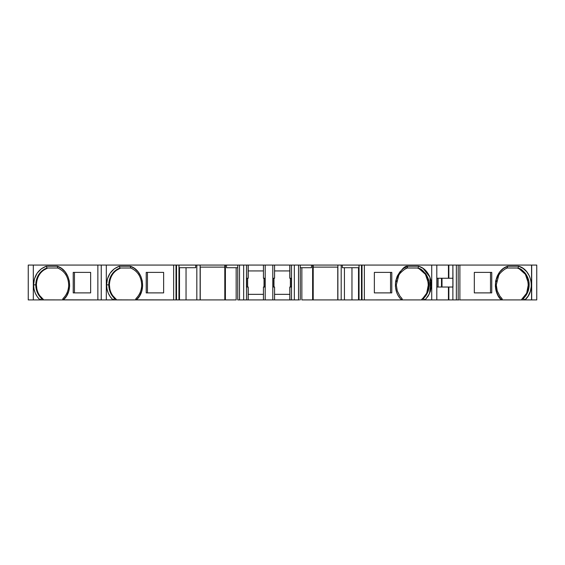 <?xml version="1.0" encoding="UTF-8"?>
<svg xmlns="http://www.w3.org/2000/svg" width="565" height="565" viewBox="0 0 565 565"><rect width="100%" height="100%" fill="white"/><g stroke="black" fill="none" stroke-linecap="round" stroke-linejoin="round"><path stroke-width="0.85" d="M39.762 295.679L43.286 299.365L41.655 298.518A17.642 15.99 90 0 1 35.786 284.859L36.407 284.859C36.556 290.933 38.851 295.763 43.286 299.365L41.655 298.518A17.642 15.99 90 0 1 35.786 284.859A17.642 15.99 90 0 1 47.072 268.001L57.687 268.001C64.622 271.052 68.294 276.688 68.69 284.915C68.577 290.325 66.691 294.845 63.054 298.461L62.68 299.916L62.68 299.33L62.68 299.916L40.016 299.86C35.87 295.905 33.723 290.904 33.582 284.859C34.077 275.579 38.286 269.378 46.217 266.249L47.072 268.001L57.687 268.001L47.686 268.001C40.616 270.932 36.852 276.546 36.407 284.859L36.852 289.012M112.753 295.679L116.284 299.365L114.653 298.518A17.642 15.99 90 0 1 108.784 284.859L109.398 284.859C109.546 290.933 111.842 295.763 116.284 299.365L116.284 299.916L106.319 299.916L106.319 265.07L173.646 265.07L173.646 299.916L176.012 299.916L173.646 299.916L173.646 265.07L176.16 265.07L176.16 299.916L178.971 299.916L176.527 299.916L178.971 299.916L178.971 265.07L176.527 265.07L176.527 299.916L176.527 265.07L176.16 265.07L176.16 299.916L176.012 265.07L176.16 299.916L176.527 299.916L176.527 265.07L176.16 265.07L178.971 265.07L178.928 299.916M136.045 298.461L135.671 299.916L135.671 299.33L135.671 299.916L116.284 299.916L136.426 299.916L113.007 299.86C108.861 295.905 106.714 290.904 106.573 284.859C107.068 275.579 111.277 269.378 119.215 266.249L120.063 268.001L130.677 268.001C137.62 271.052 141.285 276.688 141.688 284.915C141.568 290.325 139.689 294.845 136.045 298.461L135.805 299.033L136.045 298.461C139.689 294.845 141.568 290.325 141.688 284.915C141.568 290.325 139.689 294.845 136.045 298.461L136.426 299.916L135.671 299.916M236.163 267.704L236.163 299.916L236.163 267.704L236.163 299.916L200.243 299.916L224.806 299.916L224.814 265.07L225.393 265.07L225.393 299.916L224.814 299.916L224.814 265.07L200.13 265.07L200.13 299.916L196.825 299.916L196.825 265.07L200.13 265.07L200.13 299.916L196.825 299.916L196.825 265.07L200.13 265.07L200.13 267.118L224.814 267.118L224.814 265.07L225.393 265.07L225.393 299.916L224.814 299.916L224.806 267.118L224.814 299.916L224.806 267.118L200.13 267.118L200.13 299.916L186.047 299.916L186.047 267.704M247.632 278.248L247.632 287.027M273.983 278.248L273.983 287.027M351.967 267.704L351.967 299.916L351.967 267.704L351.967 299.916L337.884 299.916L337.884 265.07L313.201 265.07L313.201 299.916L312.622 299.916L312.622 265.07L313.201 265.07L313.201 299.916L337.771 299.916L337.771 267.118L337.884 299.916L337.884 265.07L342.319 265.07L342.319 267.704L358.994 267.704M299.281 265.07L298.511 265.07L298.511 299.916L291.519 299.916L294.344 299.916L294.344 265.07L300.227 265.07L298.511 265.07L298.511 299.916L294.344 299.916L294.344 265.07L291.519 265.07L291.519 299.916L289.894 299.916L289.894 287.027L289.796 299.916L289.894 287.027L291.519 287.027L291.519 299.916L289.894 299.916L289.894 287.027L289.796 299.916L274.569 299.916L274.569 287.027L272.81 287.027L272.81 299.916L274.569 299.916L274.569 287.027L272.81 287.027L272.81 299.916L265.204 299.916L265.204 287.027L263.445 287.027L263.445 299.916L265.204 299.916L265.204 278.248L265.204 287.027L263.445 287.027L263.445 299.916L248.219 299.916L248.219 287.027L248.219 299.916L248.219 287.027L248.12 299.916L243.67 299.916L246.495 299.916L246.495 287.027L248.12 287.027L248.12 299.916L246.495 299.916L246.495 265.07L243.67 265.07L243.67 299.916L239.504 299.916L239.504 265.07L243.67 265.07L243.67 299.916L239.504 299.916L239.504 265.07L237.745 265.07L237.745 299.916L239.504 299.916L237.745 299.916L237.745 265.07L226.523 265.07L226.523 267.704L237.745 267.704M359.043 299.916L361.487 299.916L361.487 265.07L359.043 265.07L359.043 299.916L359.043 265.07L358.994 299.916L359.043 265.07L358.994 299.916L351.967 299.916L358.994 299.916L358.994 265.07L342.319 265.07L342.319 267.704L342.319 265.07L358.994 265.07L342.319 265.07M358.994 299.916L358.521 299.916L358.521 267.704M358.521 299.916L344.438 299.916L344.438 267.704L344.438 299.916L341.189 299.916L341.189 265.07L341.189 299.916L337.884 299.916L337.884 265.07L341.189 265.07L341.189 299.916L337.771 299.916L337.771 267.118M178.928 265.07L178.363 265.07L178.971 265.07L178.971 299.916M363.027 299.916L364.361 299.916L364.361 265.07L362.003 265.07L362.003 299.916L362.003 265.07L362.003 299.916L361.487 299.916L361.487 265.07L358.994 265.07M361.487 299.916L361.854 299.916L361.854 265.07L361.487 265.07L361.487 299.916L361.854 299.916L361.854 265.07L359.043 265.07M298.511 299.916L294.344 299.916L294.344 265.07L298.511 265.07L298.511 299.916L299.281 299.916M273.008 278.248L273.008 287.027M246.658 278.248L246.658 287.027M531.319 286.293L530.309 291.427L528.127 296.081L524.899 299.923L531.545 299.916L531.679 265.07L531.679 299.916L531.545 265.07L458.194 265.07L458.194 299.916L456.358 299.916L456.358 265.07L458.194 265.07L458.194 299.916L456.358 299.916L456.358 265.07L452.876 265.07L452.876 299.916L448.85 299.916L448.85 287.027L452.876 287.027L452.876 299.916L456.358 299.916L448.85 299.916L448.85 287.027L452.876 287.027L452.876 299.916L448.85 299.916L448.85 287.027L436.802 287.027L448.441 287.027L448.441 299.916L448.85 299.916L436.802 299.916L436.802 265.07L448.441 265.07L448.441 278.248L448.85 278.248L448.85 265.07L452.876 265.07L452.876 278.248L448.85 278.248L448.85 265.07L448.441 265.07L448.441 278.248L448.85 278.248L448.85 265.07L452.876 265.07L452.961 278.248L452.961 287.027L448.441 287.027L448.441 299.916L421.695 299.916L426.702 293.2L428.567 283.63L425.424 274.3L419.237 268.799M179.493 267.704L179.493 299.916L179.493 267.704L179.493 299.916L179.02 299.916L196.825 299.916L196.825 265.07L226.523 265.07L226.523 267.704L226.523 265.07L237.745 265.07L225.393 265.07L225.393 299.916L236.163 299.916L225.393 299.916M437.917 287.027L437.917 278.248M441.491 287.027L441.491 278.248M442.007 278.248L442.007 287.027M291.356 287.027L291.356 278.248M298.511 265.07L291.519 265.07L291.519 278.248L289.894 278.248L289.894 265.07L291.519 265.07L291.519 299.916L274.569 299.916L274.569 294.351L289.796 294.351L274.569 294.351L274.569 287.027L274.569 294.351L289.796 294.351M265.006 287.027L265.006 278.248M341.189 265.07L313.201 265.07L313.201 299.916L301.851 299.916L301.851 267.704M289.894 287.027L291.519 287.027L289.796 287.027L289.894 299.916M263.445 294.351L248.219 294.351L248.219 287.027L248.219 294.351L263.445 294.351L248.219 294.351L248.219 299.916L248.219 287.027L246.46 287.027L246.495 265.07L248.12 265.07L248.12 278.248L246.495 278.248L246.495 265.07L248.12 265.07L248.12 278.248L246.46 278.248L246.46 287.027L248.12 287.027M390.549 292.889L390.549 272.394L374.362 272.394L374.362 292.889L390.549 292.889L390.549 272.394L390.549 292.889M425.148 296.618L423.298 298.56L421.695 299.379L424.576 296.569M428.856 281.144L428.948 281.66M425.706 299.196L429.471 293.673L431.088 281.031C427.606 267.443 418.594 266.511 418.792 266.235L407.683 266.235C404.25 265.656 400.246 270.614 395.684 281.095C394.123 294.287 401.369 299.344 401.602 299.895L401.948 298.468L402.322 299.916L401.595 299.916L401.948 298.468L399.985 296.244L397.28 290.926L396.319 284.915L398.643 275.72C399.151 274.089 401.235 271.892 404.907 269.145L406.701 268.001L417.952 268.001L425.12 273.086L427.536 277.012L428.927 281.504L429.16 286.25L428.249 290.89L426.243 295.092L423.298 298.567L421.695 299.379C432.543 294.224 429.075 269.314 417.316 268.001L420.635 269.223M396.545 281.893L396.785 280.65M291.519 278.248L289.894 278.248L291.554 278.248L291.519 287.027M291.554 278.248L291.554 287.027M289.796 270.925L274.569 270.925L274.569 278.248L274.569 265.07L274.569 278.248L274.569 265.07L274.569 270.925L289.796 270.925L274.569 270.925L274.569 278.248L272.81 278.248L272.81 287.027L272.81 265.07L272.81 278.248L274.569 278.248L274.569 265.07L272.81 265.07L272.81 299.916L248.219 299.916L248.219 287.027M263.445 270.925L248.219 270.925L248.219 278.248L248.219 265.07L248.219 278.248L248.219 265.07L248.219 270.925L263.445 270.925L248.219 270.925L248.219 278.248L248.219 265.07L272.81 265.07L265.204 265.07L265.204 278.248L263.445 278.248L265.204 278.248L265.204 287.027L265.204 265.07L263.445 265.07L263.445 278.248L265.204 278.248L265.204 287.027L265.204 265.07L274.435 265.07M136.426 299.824L174.154 299.916L136.426 299.824C146.992 290.77 143.228 270.105 130.317 266.249L119.215 266.249L130.317 266.249C143.228 270.105 146.992 290.77 136.426 299.824L139.52 296.039L141.674 291.321L142.613 286.144L142.302 281.059L140.812 276.236L138.135 271.857L134.491 268.424L130.317 266.249L130.677 268.001C137.62 271.052 141.285 276.688 141.688 284.915C141.285 276.688 137.62 271.052 130.677 268.001L120.684 268.001C113.607 270.932 109.85 276.546 109.398 284.859L109.85 289.012M116.284 299.365L116.284 299.916L116.284 299.365L114.653 298.518A17.642 15.99 90 0 1 108.784 284.859A17.642 15.99 90 0 1 120.063 268.001A17.642 15.99 90 0 0 108.784 284.859L109.398 284.859C109.546 290.933 111.842 295.763 116.284 299.365L114.653 298.518L113.007 299.86C108.861 295.905 106.714 290.904 106.573 284.859L106.99 289.061L108.268 293.157L110.33 296.844L113.007 299.86L114.653 298.518A17.642 15.99 90 0 1 108.784 284.859L106.573 284.859C107.068 275.579 111.277 269.378 119.215 266.249L120.063 268.001L120.684 268.001L116.235 270.395M176.527 299.916L176.012 299.916L176.012 265.07L101.241 265.07L101.241 299.916L97.865 299.916L97.865 265.07L101.241 265.07L101.241 299.916L28.25 299.916L28.25 265.07L28.25 299.916L33.321 299.916L33.321 265.07L101.241 265.07L101.241 299.916L106.319 299.916L106.319 265.07L101.241 265.07L101.241 299.916L106.319 299.916L101.241 299.916L101.241 265.07L101.241 299.916M147.451 272.394L147.451 292.889L163.638 292.889L163.638 272.394L147.451 272.394L147.451 292.889L147.451 272.394M63.054 298.461L62.814 299.033L63.054 298.461L63.428 299.916L63.054 298.461C66.691 294.845 68.577 290.325 68.69 284.915C68.577 290.325 66.691 294.845 63.054 298.461L63.428 299.824C73.994 290.77 70.237 270.105 57.319 266.249L46.217 266.249L57.319 266.249C70.237 270.105 73.994 290.77 63.428 299.824L66.522 296.039L68.683 291.321L69.622 286.144L69.311 281.059L67.814 276.236L65.137 271.857L61.5 268.424L57.319 266.249L57.687 268.001C64.622 271.052 68.294 276.688 68.69 284.915C68.294 276.688 64.622 271.052 57.687 268.001L47.072 268.001A17.642 15.99 90 0 0 35.786 284.859L36.407 284.859C36.556 290.933 38.851 295.763 43.286 299.365L43.286 299.916L62.68 299.916M74.453 272.394L74.453 292.889L90.647 292.889L90.647 272.394L74.453 272.394L74.453 292.889L74.453 272.394M524.906 299.916L502.285 299.916L502.285 299.33L502.285 299.916L501.55 299.916L501.904 298.468L502.285 299.916L524.906 299.916L521.657 299.916L521.657 299.379C532.498 294.224 529.038 269.314 517.279 268.001L521.827 270.014L525.118 273.093L527.519 277.02L528.889 281.518L529.137 286.264L528.226 290.897L526.22 295.085L523.254 298.56L521.657 299.379L526.665 293.2L528.522 283.63L525.379 274.3L519.193 268.799M531.559 265.07L531.679 299.916L536.75 299.916L536.75 265.07L536.75 299.916L536.75 265.07L531.679 265.07L531.679 299.916L536.75 299.916L536.75 265.07L459.889 265.07L531.559 265.07L531.545 299.916L524.899 299.923C535.804 290.975 531.933 269.83 518.755 266.228L517.914 268.001C520.612 268.954 523.013 270.656 525.118 273.093C527.096 275.72 528.353 278.524 528.889 281.518C529.398 284.47 529.179 287.592 528.226 290.897C527.131 293.955 525.478 296.512 523.261 298.567L521.657 299.379L521.657 299.916L501.55 299.916L501.904 298.468L499.94 296.244L497.242 290.926L496.282 284.915L498.605 275.72C499.107 274.089 501.197 271.892 504.87 269.145L507.264 267.994L517.914 268.001L521.827 270.014L525.118 273.093L527.519 277.02L528.889 281.518L529.137 286.264L528.226 290.897L526.22 295.085L523.261 298.567L521.657 299.379L524.532 296.569L526.94 292.606L528.36 287.634M523.261 298.567L524.906 299.93M423.298 298.567L424.951 299.916L421.695 299.916L421.695 299.379L423.298 298.56C425.615 296.335 427.267 293.772 428.249 290.89C429.188 287.846 429.414 284.718 428.927 281.504C429.075 279.809 425.989 273.608 425.12 273.086L417.952 268.001L418.792 266.235L417.952 268.001L407.309 268.001L417.952 268.001L418.792 266.235L407.683 266.235L407.309 267.994L404.907 269.145L407.309 267.994L407.683 266.228L403.424 268.502L399.872 271.906L397.223 276.2L395.684 281.095L395.408 286.271L396.369 291.356M448.85 287.027L448.441 287.027L448.441 299.916L436.802 299.916L436.802 265.07L431.724 265.07L431.724 299.916L402.322 299.916L402.322 299.33L402.322 299.916L421.695 299.916L421.695 299.379M426.978 292.606L428.404 287.634M300.269 267.704L311.492 267.704L300.269 267.704L311.492 267.704L311.492 265.07L313.201 265.07L312.622 265.07L312.622 299.916L301.851 299.916L312.622 299.916L312.622 265.07L300.269 265.07L300.269 299.916M289.796 299.916L272.81 299.916L274.569 299.916L274.569 287.027L272.81 287.027M179.02 267.704L195.695 267.704L179.02 267.704L195.695 267.704L195.695 265.07L196.825 265.07L179.02 265.07L179.02 299.916L186.047 299.916L179.493 299.916M57.319 266.249L46.217 266.249L47.072 268.001L47.686 268.001L43.237 270.395M496.508 281.893L496.741 280.65M499.418 272.436L495.646 281.08C495.336 290.65 497.306 296.922 501.558 299.902L501.904 298.468L502.151 299.033L501.911 298.468L499.94 296.244L497.341 291.243M496.282 284.915L498.605 275.72C499.107 274.082 501.197 271.892 504.87 269.145L507.271 268.001L507.645 266.235L518.755 266.228L517.914 268.001L507.264 268.001L507.645 266.235C494.742 270.169 491.049 290.777 501.543 299.902L459.889 299.916L501.543 299.902L498.429 296.025L496.331 291.378L495.371 286.286L495.646 281.08L497.2 276.165L499.856 271.878L503.408 268.481L507.645 266.235L507.264 268.001L506.664 268.001M517.279 268.001L517.907 268.008L517.279 268.001M490.512 292.889L490.512 272.394L474.318 272.394L474.318 292.889L490.512 292.889L490.512 272.394L490.512 292.889M452.876 278.248L448.85 278.248L452.961 278.248L452.876 287.027M458.985 299.916L456.358 299.916L456.358 265.07L448.441 265.07L448.441 278.248L436.802 278.248L448.85 278.248M374.362 292.889L391.792 292.889L391.792 272.394L391.792 292.889L374.362 292.889L391.792 292.889L391.792 272.394L374.362 272.394L391.792 272.394L374.362 272.394L374.362 292.889L374.362 272.394M421.695 299.916L401.595 299.916L401.948 298.468L399.985 296.244L397.386 291.243M313.201 267.118L337.884 267.118M289.894 278.248L289.796 265.07L289.796 278.248L289.796 265.07L289.796 278.248L289.894 265.07L294.344 265.07M248.219 270.925L248.219 278.248L246.495 278.248M265.204 265.07L248.12 265.07L248.12 278.248M106.573 284.859L108.784 284.859L106.573 284.859L107.428 278.891L110.083 273.234L114.257 268.834L119.215 266.249L120.063 268.001A17.642 15.99 90 0 0 108.784 284.859L109.398 284.859C109.85 276.546 113.607 270.932 120.684 268.001M163.638 292.889L146.215 292.889L146.215 272.394L146.215 292.889L163.638 292.889L163.638 272.394L146.215 272.394L163.638 272.394L163.638 292.889L146.215 292.889L146.215 272.394L163.638 272.394M43.286 299.365L43.286 299.916L43.286 299.365L41.655 298.518A17.642 15.99 90 0 1 35.786 284.859L33.582 284.859L33.999 289.061L35.27 293.157L37.339 296.837L40.016 299.86C35.87 295.905 33.723 290.904 33.582 284.859C34.077 275.579 38.286 269.378 46.217 266.249L41.266 268.834L37.092 273.234L34.437 278.891L33.582 284.859L36.407 284.859C36.852 276.546 40.616 270.932 47.686 268.001M41.655 298.518L40.016 299.916L33.321 299.916L33.321 265.07L28.25 265.07L28.25 299.916M90.647 292.889L73.217 292.889L73.217 272.394L73.217 292.889L90.647 292.889L90.647 272.394L73.217 272.394L90.647 272.394L90.647 292.889L73.217 292.889L73.217 272.394L90.647 272.394M400.041 298.221L401.595 299.902L363.747 299.916L401.595 299.916L363.747 299.916M363.027 265.07L362.003 265.07L362.003 299.916L363.796 299.916M312.622 299.916L337.884 299.916M237.745 265.07L239.504 265.07L237.745 265.07L237.745 299.916L239.504 299.916L239.504 265.07L246.495 265.07L243.67 265.07L243.67 299.916L248.219 299.916L248.219 294.351M100.33 299.916L97.865 299.916L97.865 265.07L100.33 265.07M474.318 292.889L491.748 292.889L491.748 272.394L491.748 292.889L474.318 292.889L491.748 292.889L491.748 272.394L474.318 272.394L491.748 272.394L474.318 272.394L474.318 292.889L474.318 272.394M448.441 265.07L431.724 265.07L431.724 299.916L436.802 299.916L436.802 265.07L364.361 265.07L431.724 265.07L431.724 299.916L436.802 299.916L436.802 265.07L436.802 299.916L436.802 265.07L448.85 265.07M431.724 299.916L424.936 299.916L428.185 296.06L430.353 291.406L431.356 286.271L431.088 281.031L429.499 276.087L426.78 271.786L423.143 268.41L418.792 266.235L407.683 266.235L407.309 267.994L417.316 268.001M311.492 265.07L311.492 267.704L311.492 265.07L300.269 265.07L312.622 265.07M274.569 270.925L274.569 265.07L291.519 265.07M263.445 265.07L263.445 278.248L263.445 265.07L246.495 265.07M195.695 265.07L195.695 267.704L195.695 265.07L179.02 265.07L196.825 265.07M116.284 299.916L113.007 299.916L114.653 298.518M113.007 299.86L106.319 299.916L106.319 265.07L173.646 265.07L173.646 299.916L176.012 299.916L176.16 265.07M43.286 299.916L33.321 299.916L33.321 265.07L97.865 265.07L97.865 299.916L63.428 299.824M531.545 299.916L524.899 299.923C535.804 290.975 531.933 269.83 518.755 266.228L523.077 268.396L526.714 271.758L529.447 276.066L531.043 281.031M518.755 266.242L507.645 266.242L518.755 266.242M458.985 265.07L458.194 265.07L458.194 299.916M456.358 265.07L452.876 265.07M361.487 265.07L363.796 265.07M33.321 265.07L97.865 265.07M531.679 299.916L536.75 299.916L536.75 265.07L531.679 265.07M351.967 299.916L344.438 299.916L344.438 267.704M344.438 299.916L341.189 299.916M178.971 265.07L176.527 265.07M243.67 299.916L239.504 299.916M239.504 265.07L243.67 265.07M246.495 299.916L246.495 287.027M200.243 267.118L200.243 299.916L224.806 299.916L224.814 267.118L200.13 267.118M452.876 299.916L456.358 299.916M291.519 299.916L294.344 299.916M459.839 265.07L458.194 265.07M448.441 287.027L436.802 287.027M448.441 299.916L448.85 299.916M274.569 287.027L274.569 294.351M265.204 287.027L263.445 287.027L263.445 299.916L265.204 299.916L265.204 287.027M248.12 299.916L263.445 299.916M406.701 268.001L407.309 268.001M396.319 284.915L398.643 275.72C399.151 274.082 401.235 271.892 404.907 269.145M401.948 298.468L399.985 296.244M272.81 299.916L265.204 299.916M176.012 265.07L173.646 265.07M33.582 284.859L35.786 284.859A17.642 15.99 90 0 1 47.072 268.001L46.217 266.249M521.657 299.916L521.657 299.379M402.322 299.916L401.595 299.916C401.32 299.365 394.144 294.273 395.684 281.095C400.239 270.607 404.243 265.656 407.683 266.228M313.201 299.916L337.771 299.916M225.393 265.07L226.523 265.07M196.825 299.916L186.047 299.916M502.285 299.916L459.889 299.916L459.889 265.07M504.87 269.145L507.264 267.994L517.914 268.001L518.755 266.235M501.904 298.468L499.94 296.244M448.441 278.248L436.802 278.248M430.396 291.279L429.965 277.14L423.037 268.34M130.317 266.249L119.215 266.249M174.154 299.916L136.426 299.916M113.007 299.916L106.319 299.916M97.865 299.916L63.428 299.916M364.368 299.916L364.368 265.07L431.724 265.07M337.884 265.07L313.201 265.07M224.814 265.07L200.13 265.07M106.319 265.07L101.241 265.07M536.75 299.916L536.75 265.07M313.208 267.118L313.208 299.916M438.073 278.248L438.073 287.027M290.382 278.248L290.382 287.027M264.032 278.248L264.032 287.027"/></g></svg>
